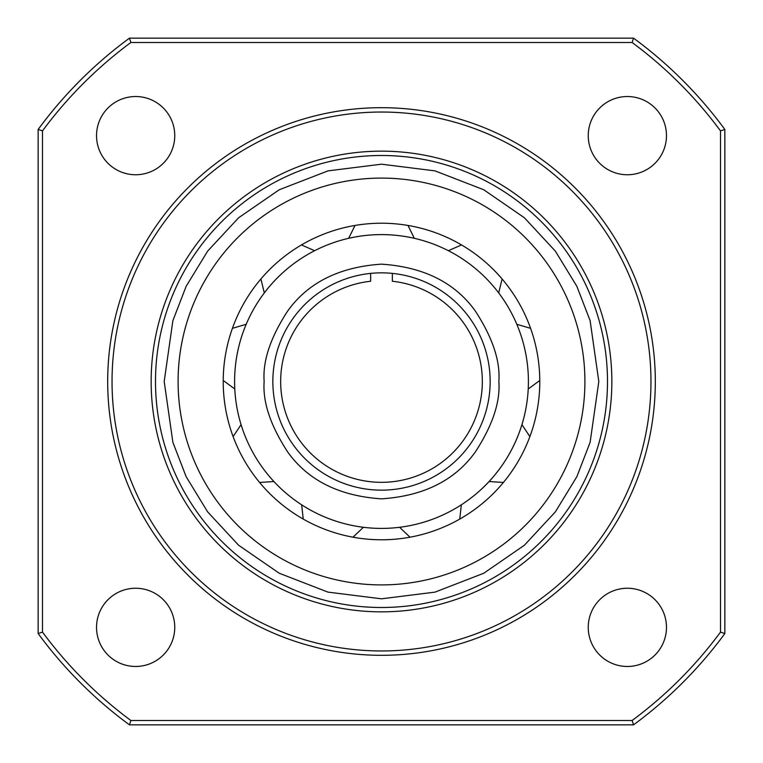 <?xml version="1.0" encoding="UTF-8"?>
<svg xmlns="http://www.w3.org/2000/svg" width="763" height="763" viewBox="0 0 763 763"><rect width="100%" height="100%" fill="white"/><g stroke="black" fill="none" stroke-linecap="round" stroke-linejoin="round"><path stroke-width="1.14" d="M181.661 419.412L180.745 414.223A203.406 203.406 0 0 1 204.045 282.091L206.678 277.522M582.255 414.223L581.339 419.412M514.252 535.607L510.209 538.993M252.791 538.993L248.748 535.607M448.587 189.482L453.537 191.284M309.463 191.284L314.413 189.482M556.322 277.522L558.955 282.091A203.406 203.406 0 0 1 584.906 381.5M539.784 380.479L528.215 388.987A146.906 146.906 0 0 0 528.406 381.5A146.906 146.906 0 0 1 526.546 404.8M503.408 482.454L489.073 481.539A146.906 146.906 0 0 0 521.921 424.638L529.884 436.598M383.741 528.387L381.5 528.406A146.906 146.906 0 0 0 528.406 381.5A146.906 146.906 0 0 0 381.5 234.594A146.906 146.906 0 0 0 234.594 381.5A146.906 146.906 0 0 0 381.5 528.406L383.741 528.387A146.906 146.906 0 0 0 474.195 495.464M303.245 519.088L301.662 504.81A146.906 146.906 0 0 0 363.398 527.281L353.002 537.2M232.41 328.328L246.201 324.285A146.906 146.906 0 0 0 234.785 388.987L223.216 380.479M525.764 409.216A146.906 146.906 0 0 1 477.628 492.583M381.5 223.216A158.284 158.284 0 0 0 223.216 381.5A158.284 158.284 0 0 0 381.5 539.784A158.284 158.284 0 0 0 539.784 381.5A158.284 158.284 0 0 0 381.5 223.216M381.5 178.094A203.406 203.406 0 0 0 178.094 381.5A203.406 203.406 0 0 0 381.5 584.906A203.406 203.406 0 0 0 584.906 381.5A203.406 203.406 0 0 0 381.5 178.094M301.471 244.933L314.633 250.703A146.906 146.906 0 0 0 264.303 292.935L260.908 278.972M407.976 225.447L414.347 238.323A146.906 146.906 0 0 0 348.653 238.323L355.024 225.447M255.414 306.116A146.906 146.906 0 0 1 329.158 244.236M236.454 404.8A146.906 146.906 0 0 1 253.173 309.997M490.151 381.5A108.651 108.651 0 0 1 381.5 490.151A108.651 108.651 0 0 1 272.849 381.5A108.651 108.651 0 0 1 381.5 272.849A108.651 108.651 0 0 1 490.151 381.5A108.651 108.651 0 0 0 381.5 272.849A108.651 108.651 0 0 0 272.849 381.5M370.637 273.392L370.637 281.251A100.83 100.83 0 0 0 280.813 386.936A100.83 100.83 0 0 0 381.5 482.33A100.83 100.83 0 0 0 482.187 386.936A100.83 100.83 0 0 0 392.363 281.251L392.363 273.392M611.85 381.5A230.35 230.35 0 0 0 381.5 151.15A230.35 230.35 0 0 0 151.15 381.5A230.35 230.35 0 0 0 381.5 611.85A230.35 230.35 0 0 0 611.85 381.5M155.499 381.5A226.001 226.001 0 0 1 381.5 155.499A226.001 226.001 0 0 1 607.501 381.5A226.001 226.001 0 0 1 381.5 607.501A226.001 226.001 0 0 1 155.499 381.5M650.963 381.5A269.463 269.463 0 0 1 381.5 650.963A269.463 269.463 0 0 1 112.037 381.5A269.463 269.463 0 0 1 381.5 112.037A269.463 269.463 0 0 1 650.963 381.5M655.312 381.5A273.812 273.812 0 0 1 381.5 655.312A273.812 273.812 0 0 1 107.688 381.5A273.812 273.812 0 0 1 381.5 107.688A273.812 273.812 0 0 1 655.312 381.5M174.756 627.358A39.113 39.113 0 0 0 135.642 588.244A39.113 39.113 0 0 0 96.529 627.358A39.113 39.113 0 0 0 135.642 666.471A39.113 39.113 0 0 0 174.756 627.358M666.471 627.358A39.113 39.113 0 0 0 627.358 588.244A39.113 39.113 0 0 0 588.244 627.358A39.113 39.113 0 0 0 627.358 666.471A39.113 39.113 0 0 0 666.471 627.358M666.471 135.642A39.113 39.113 0 0 0 627.358 96.529A39.113 39.113 0 0 0 588.244 135.642A39.113 39.113 0 0 0 627.358 174.756A39.113 39.113 0 0 0 666.471 135.642M174.756 135.642A39.113 39.113 0 0 0 135.642 96.529A39.113 39.113 0 0 0 96.529 135.642A39.113 39.113 0 0 0 135.642 174.756A39.113 39.113 0 0 0 174.756 135.642M42.499 130.883L38.15 129.462L38.15 633.538A425.926 425.926 0 0 0 129.462 724.85L633.538 724.85L632.117 720.501L130.883 720.501A421.586 421.586 0 0 1 42.499 632.117L42.499 130.883A421.586 421.586 0 0 1 130.883 42.499L632.117 42.499A421.586 421.586 0 0 1 720.501 130.883L720.501 632.117A421.586 421.586 0 0 1 632.117 720.501M632.117 42.499L633.538 38.15A425.926 425.926 0 0 1 724.85 129.462L720.501 130.883M633.538 38.15L129.462 38.15L130.883 42.499M38.15 129.462A425.926 425.926 0 0 1 129.462 38.15M38.15 633.538L42.499 632.117M130.883 720.501L129.462 724.85M720.501 632.117L724.85 633.538A425.926 425.926 0 0 1 633.538 724.85M724.85 633.538L724.85 129.462M498.849 381.5C500.414 361.099 492.593 337.637 475.378 311.094C454.996 282.615 423.703 266.964 381.5 264.151C339.297 266.964 308.004 282.615 287.622 311.094C270.407 337.637 262.586 361.099 264.151 381.5C262.586 401.901 270.407 425.363 287.622 451.906C308.004 480.385 339.297 496.036 381.5 498.849C423.703 496.036 454.996 480.385 475.378 451.906C492.593 425.363 500.414 401.901 498.849 381.5M164.188 381.5L172.886 320.651L186.162 286.278L207.65 251.113L238.609 217.77L279.239 189.758L328.004 170.874L381.5 164.188L434.996 170.874L483.761 189.758L524.391 217.77L555.35 251.113L576.838 286.278L590.114 320.651L598.812 381.5L590.114 442.349L576.838 476.722L555.35 511.887L524.391 545.23L483.761 573.242L434.996 592.126L381.5 598.812L328.004 592.126L279.239 573.242L238.609 545.23L207.65 511.887L186.162 476.722L172.886 442.349L164.188 381.5M273.927 481.539L259.592 482.454M233.116 436.598L241.079 424.638M459.755 519.088L461.338 504.81M409.998 537.2L399.602 527.281M448.367 250.703L461.529 244.933M530.59 328.328L516.799 324.285M502.092 278.972L498.697 292.935"/></g></svg>
